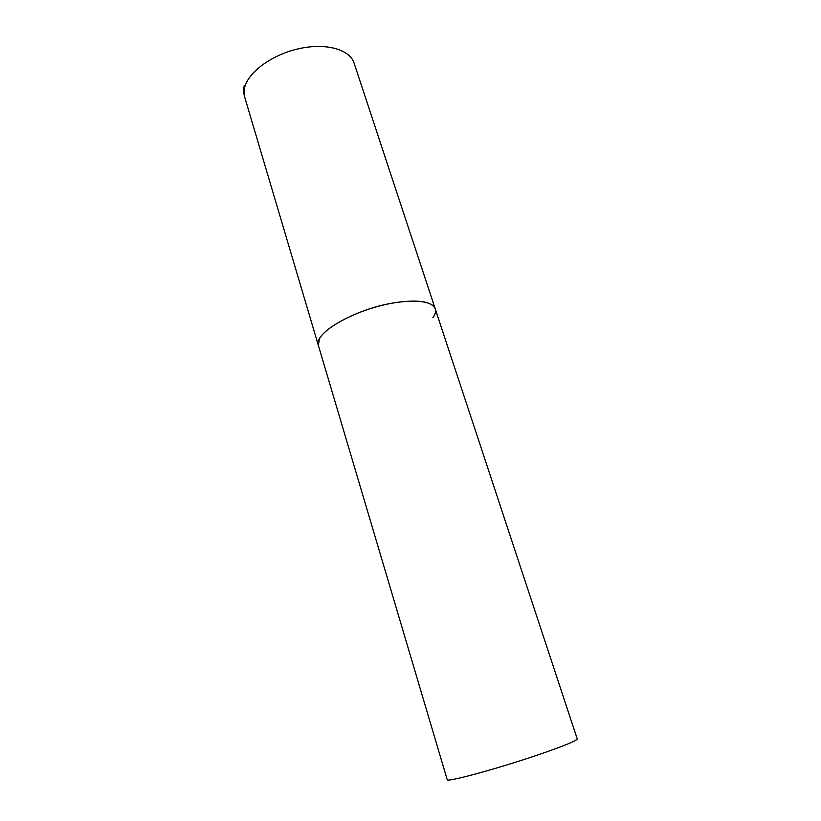 <?xml version="1.0" encoding="UTF-8"?>
<svg xmlns="http://www.w3.org/2000/svg" width="821" height="821" viewBox="0 0 821 821"><rect width="100%" height="100%" fill="white"/><g stroke="black" fill="none" stroke-linecap="round" stroke-linejoin="round"><path stroke-width="1.23" d="M435.222 308.84L577.235 738.9C576.701 740.778 563.35 746.197 537.18 755.156C495.935 769.185 445.762 782.69 447.209 779.642L244.74 97.258L244.617 87.693C248.106 72.156 271.987 54.586 298.947 48.675C325.906 42.641 349.828 49.445 354.046 63.001L435.222 308.84C431.61 301.102 417.437 299.172 392.715 303.041C353.984 309.517 312.883 333.726 318.384 345.456L319.369 338.991C324.777 328.031 351.593 313.119 380.205 305.792C408.827 298.382 432.646 300.127 435.222 308.84C436.043 311.457 435.263 314.443 432.872 317.789M244.74 97.258C243.652 93.943 243.478 90.043 244.206 85.558"/></g></svg>
